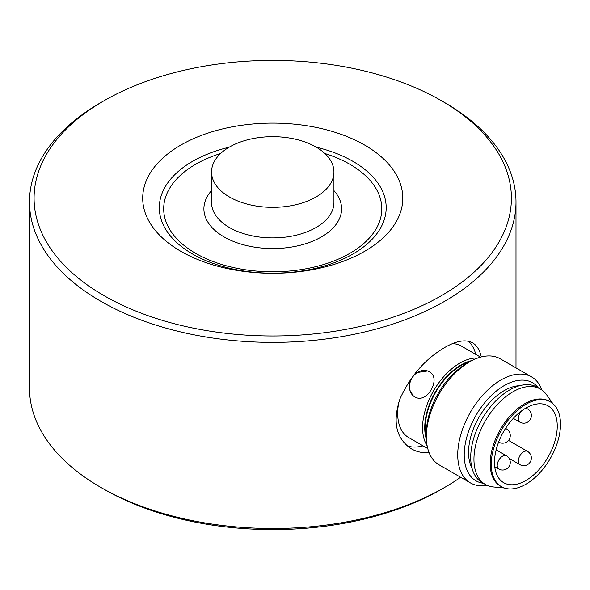 <?xml version="1.0" encoding="UTF-8"?>
<svg xmlns="http://www.w3.org/2000/svg" width="590" height="590" viewBox="0 0 590 590"><rect width="100%" height="100%" fill="white"/><g stroke="black" fill="none" stroke-linecap="round" stroke-linejoin="round"><path stroke-width="0.89" d="M504.221 487.952L493.373 486.957A55.077 31.801 -60 0 1 485.364 484.471L482.119 482.598A55.077 31.801 -60 0 1 470.709 457.383A55.077 31.801 -60 0 1 494.752 401.96A55.077 31.801 -60 0 1 537.195 387.202L540.44 389.075A55.077 31.801 -60 0 1 546.591 394.769L552.882 403.663M531.597 376.907L500.231 358.794A61.198 35.334 120 0 0 469.633 361.825A61.198 35.334 120 0 0 426.364 436.777A61.198 35.334 120 0 0 439.034 464.787L470.407 482.9A61.198 35.334 -60 0 1 457.729 454.89A61.198 35.334 -60 0 1 484.442 393.301A61.198 35.334 -60 0 1 531.597 376.907A61.198 35.334 -60 0 1 541.922 390.034M426.364 436.777L426.364 433.031A56.603 32.679 -60 0 1 466.388 363.698L469.633 361.825M486.934 485.275A61.198 35.334 -60 0 1 470.407 482.9M491.264 464.256A48.955 28.261 120 0 0 501.404 486.669A48.955 28.261 120 0 0 539.127 473.549A48.955 28.261 120 0 0 560.5 424.284A48.955 28.261 120 0 0 550.359 401.871A48.955 28.261 120 0 0 512.636 414.991A48.955 28.261 120 0 0 491.264 464.256M501.404 486.669L500.327 486.042A48.955 28.261 -60 0 1 490.187 463.629A48.955 28.261 -60 0 1 511.552 414.364A48.955 28.261 -60 0 1 549.283 401.244L550.359 401.871M485.364 484.471A55.077 31.801 -60 0 1 473.954 459.256A55.077 31.801 -60 0 1 497.997 403.833A55.077 31.801 -60 0 1 540.44 389.075M441.504 100.765L444.749 102.638A243.25 140.435 180 0 1 515.999 201.942A243.25 140.435 180 0 1 272.75 342.377A243.25 140.435 180 0 1 29.5 201.942A243.25 140.435 180 0 1 100.743 102.638L103.988 100.765A238.655 137.787 180 0 1 441.504 100.765A238.655 137.787 180 0 1 511.405 198.196A238.655 137.787 180 0 1 181.418 325.496A238.655 137.787 180 0 1 103.988 100.765M475.805 354.413A61.198 35.334 120 0 0 468.637 341.308M407.27 445.929A61.198 35.334 120 0 0 423.03 445.834M429.055 452.582C422.573 453.12 416.688 451.874 411.407 448.843C396.06 438.636 392.284 421.909 400.072 398.641C410.375 375.992 425.272 358.934 444.749 347.466C456.513 340.71 465.798 339.169 472.605 342.849C476.89 345.364 479.781 350.062 481.293 356.943M29.5 201.942L29.5 388.058A243.25 140.435 0 0 0 100.743 487.362L103.988 489.235A238.655 137.787 0 0 0 441.504 489.235L444.749 487.362A243.25 140.435 0 0 0 460.635 477.258M100.743 487.362A243.25 140.435 0 0 0 444.749 487.362M211.552 172.015A61.198 35.334 0 0 0 272.75 207.341A61.198 35.334 0 0 0 333.94 172.015A61.198 35.334 0 0 0 272.75 136.681A61.198 35.334 0 0 0 211.552 172.015L211.552 202.562A61.198 35.334 0 0 0 272.75 237.895A61.198 35.334 0 0 0 333.94 202.562L333.94 172.015M142.706 198.196A130.036 75.078 0 0 0 337.768 263.214A130.036 75.078 0 0 0 337.768 133.17A130.036 75.078 0 0 0 142.706 198.196M398.825 402.159A52.783 30.474 120 0 0 397.69 413.354L397.69 412.108A51.249 29.588 -60 0 1 398.383 403.582M494.509 462.383A44.368 25.613 -60 0 1 513.875 417.735A44.368 25.613 -60 0 1 548.066 405.846A44.368 25.613 -60 0 1 548.066 457.073A44.368 25.613 -60 0 1 503.698 482.694A44.368 25.613 -60 0 1 494.509 462.383M471.889 360.593A51.249 29.588 120 0 0 435.354 392.003A51.249 29.588 120 0 0 426.415 439.344M469.699 361.788A50.482 29.146 120 0 0 425.279 427.403A50.482 29.146 120 0 0 426.364 436.851M538.323 387.851A56.603 32.679 120 0 0 475.946 415.441A56.603 32.679 120 0 0 483.247 483.247M519.525 385.705A50.482 29.146 120 0 0 468.549 452.39A50.482 29.146 120 0 0 471.985 468.047M414.814 396.93L416.503 397.69A14.536 11.866 -60 0 1 414.792 396.915L414.814 396.93A14.536 11.866 -60 0 1 413.266 395.824A14.536 11.866 120 0 1 411.783 378.397A14.536 11.866 120 0 1 427.617 370.963A14.536 11.866 -60 0 1 429.328 371.737L429.35 371.752A14.536 11.866 -60 0 1 430.855 372.828L429.35 371.752M413.266 395.824L409.305 389.304L409.416 381.029M415.625 372.733L427.617 370.963M430.855 372.828C440.155 380.026 427.389 402.144 416.503 397.69M480.54 357.142L461.402 346.094A52.783 30.474 120 0 0 452.464 343.638M397.69 413.354A52.783 30.474 120 0 0 408.627 437.515L427.757 448.562M427.13 445.723A52.783 30.474 -60 0 1 422.573 427.721A52.783 30.474 -60 0 1 477.767 358.019M519.893 464.632A7.648 7.648 0 0 0 530.344 461.837A7.648 7.648 0 0 0 527.541 451.387A7.648 4.418 120 0 0 523.721 451.763A7.648 4.418 120 0 0 518.308 461.129A7.648 4.418 120 0 0 519.893 464.632L509.185 458.452M229.163 147.212A113.442 65.497 0 0 0 159.307 207.68A113.442 65.497 0 0 0 257.882 272.61A113.442 65.497 0 0 0 382.291 224.702A113.442 65.497 0 0 0 316.336 147.212M220.616 153.503A109.054 62.96 0 0 0 163.696 208.808A109.054 62.96 0 0 0 254.71 270.906A109.054 62.96 0 0 0 375.837 229.348A109.054 62.96 0 0 0 324.876 153.503M211.552 190.6A68.846 39.744 0 0 0 203.904 208.808A68.846 39.744 0 0 0 288.975 247.439A68.846 39.744 0 0 0 333.94 190.6M502.628 456.136A7.648 4.418 120 0 0 497.215 465.503A7.648 4.418 120 0 0 498.801 469.006A7.648 7.648 0 0 0 509.251 466.203A7.648 7.648 0 0 0 506.449 455.76A7.648 4.418 120 0 0 502.628 456.136M498.801 442.153L498.631 442.05A7.648 4.418 120 0 0 498.801 442.153A7.648 7.648 0 0 0 509.251 439.351A7.648 7.648 0 0 0 506.449 428.9A7.648 4.418 120 0 0 505.453 428.569M522.209 410.419A7.648 4.418 120 0 0 518.308 418.664A7.648 4.418 120 0 0 519.893 422.167A7.648 7.648 0 0 0 530.344 419.365A7.648 7.648 0 0 0 527.541 408.914A7.648 4.418 120 0 0 524.355 408.973M527.541 451.387L508.521 440.398M506.449 428.9L505.571 428.392M527.541 408.914L525.963 408M519.893 422.167L513.3 418.354M506.449 455.76L496.168 449.816M498.801 469.006L494.745 466.668M515.999 201.942L515.999 367.902"/></g></svg>
